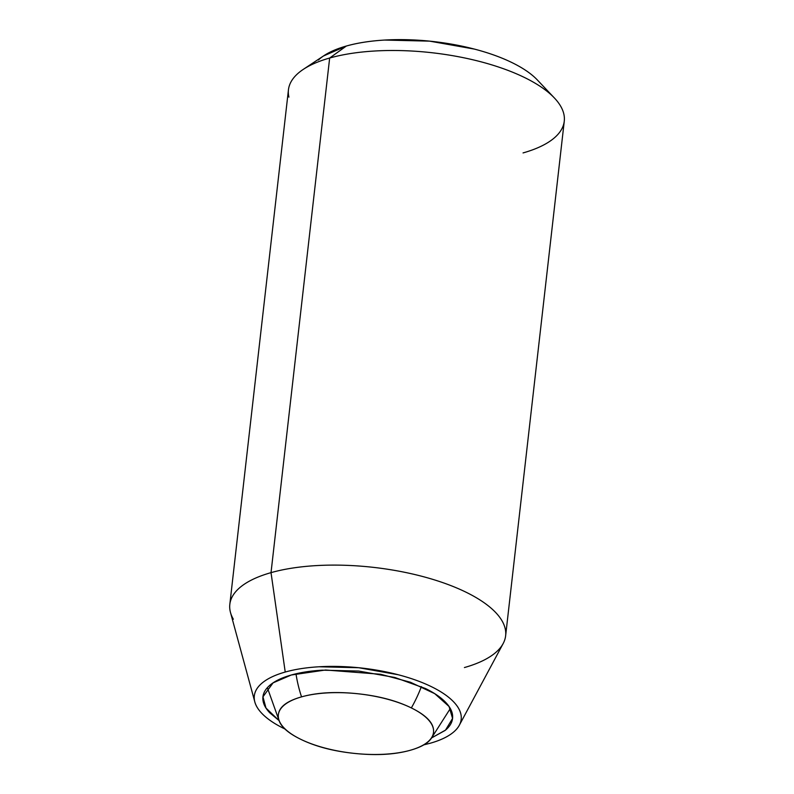 <?xml version="1.0" encoding="UTF-8"?>
<svg xmlns="http://www.w3.org/2000/svg" width="794" height="794" viewBox="0 0 794 794"><rect width="100%" height="100%" fill="white"/><g stroke="black" fill="none" stroke-linecap="round" stroke-linejoin="round"><path stroke-width="1.19" d="M300.529 739.194A78.07 29.835 6.5 0 1 280.5 723.344A78.07 29.835 6.5 0 1 301.541 696.874A95.429 64.453 -105.8 0 1 295.983 673.798A95.429 64.453 74.2 0 0 301.541 696.874A78.07 29.835 6.5 0 1 411.352 707.93A78.07 29.835 6.5 0 1 429.544 740.266A78.07 29.835 6.5 0 1 410.329 750.251C395.035 754.568 376.664 755.65 355.216 753.486C333.778 751.332 315.546 746.568 300.529 739.194C285.503 731.83 278.099 724.009 278.297 715.741C278.496 707.484 286.247 701.191 301.541 696.874C316.846 692.557 335.217 691.475 356.655 693.628C378.093 695.792 396.325 700.556 411.352 707.93A95.429 60.185 -63.9 0 0 421.376 686.602A95.429 60.185 116.1 0 1 411.352 707.93C426.368 715.295 433.782 723.116 433.584 731.383C433.385 739.641 425.634 745.933 410.329 750.251A78.07 29.835 6.5 0 1 300.529 739.194M432.005 737.686L445.087 730.46C450.009 726.46 452.53 722.034 452.649 717.19C452.769 712.337 450.466 707.424 445.762 702.462C441.057 697.489 434.288 692.844 425.475 688.517L394.876 677.49L358.63 671.049L322.245 670.176C310.573 670.861 300.251 672.478 291.269 675.009L325.57 670.007L380.634 674.265L410.429 682.245L434.725 693.658L449.047 706.481L452.56 718.431L445.533 730.093L432.015 737.676M230.3 611.747A138.801 53.039 6.5 0 1 271.022 572.643L329.659 58.031A138.801 53.039 -173.5 0 0 288.927 97.126M285.324 729.18A104.103 39.779 6.5 0 1 256.968 706.988A104.103 39.779 6.5 0 1 285.225 672.042L271.022 572.643A138.801 53.039 -173.5 0 0 233.347 619.231M296.807 74.487A138.801 53.039 6.5 0 1 329.659 58.031L346.343 46.032A117.978 45.089 -173.5 0 0 318.414 60.026M533.508 76.303A117.978 45.089 -173.5 0 0 346.343 46.032L329.659 58.031A138.801 53.039 6.5 0 1 549.855 93.642A138.801 53.039 6.5 0 1 523.057 152.924A138.801 53.039 -173.5 0 0 563.79 113.83A138.801 53.039 -173.5 0 0 473.75 59.987A138.801 53.039 -173.5 0 0 329.659 58.031L271.022 572.643L285.225 672.042C295.021 669.282 306.286 667.526 319.019 666.771L358.709 667.724L398.251 674.751C410.885 678.056 422.011 682.066 431.628 686.78C441.246 691.505 448.63 696.576 453.761 701.995C458.902 707.404 461.403 712.764 461.274 718.054C461.145 723.344 458.396 728.177 453.027 732.534C447.657 736.892 440.075 740.455 430.279 743.224L423.907 744.832M537.349 79.966C531.523 73.832 523.167 68.085 512.269 62.736C501.371 57.386 488.757 52.841 474.435 49.099L429.623 41.139L384.643 40.057C370.212 40.901 357.449 42.896 346.343 46.032L323.406 56.017M284.848 728.952L283.875 728.475C274.258 723.761 266.883 718.689 261.742 713.27C256.611 707.851 254.1 702.501 254.229 697.211C254.358 691.911 257.107 687.088 262.477 682.731C267.846 678.374 275.429 674.811 285.225 672.042A104.103 39.779 6.5 0 1 400.295 675.297A104.103 39.779 6.5 0 1 461.135 719.761A104.103 39.779 6.5 0 1 430.279 743.224M291.269 675.009C282.287 677.54 275.339 680.805 270.417 684.805C265.494 688.805 262.973 693.222 262.854 698.075C262.745 702.928 265.037 707.831 269.742 712.804L278.644 720.218L265.99 708.069L262.943 696.824L273.067 682.86L291.269 675.009M464.421 667.546A138.801 53.039 -173.5 0 0 505.57 636.272A138.801 53.039 -173.5 0 0 424.453 576.98A138.801 53.039 -173.5 0 0 271.022 572.643A138.801 53.039 6.5 0 1 415.113 574.608A138.801 53.039 6.5 0 1 505.153 628.451A138.801 53.039 6.5 0 1 464.421 667.546M267.36 687.683L279.498 721.686M450.317 708.526L431.122 738.628M229.823 604.383L288.45 89.762M254.824 701.926L230.488 612.492M323.922 55.679L303.278 69.376M537.379 79.995L554.401 97.99M459.329 725.23L503.158 643.567M505.629 635.805L564.266 121.194"/></g></svg>
